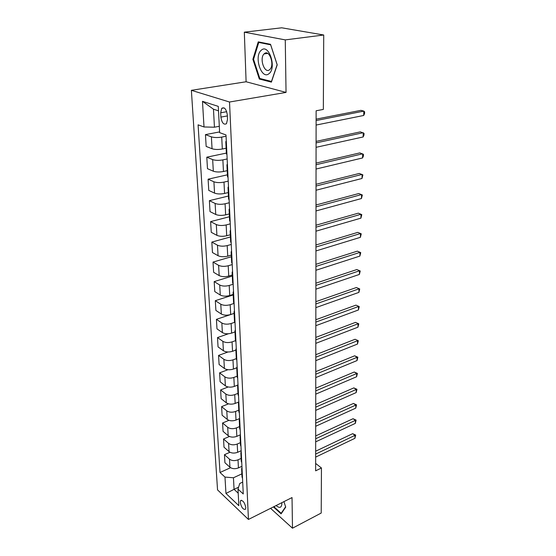 <?xml version="1.0" encoding="UTF-8"?>
<svg xmlns="http://www.w3.org/2000/svg" width="556" height="556" viewBox="0 0 556 556"><rect width="100%" height="100%" fill="white"/><g stroke="black" fill="none" stroke-linecap="round" stroke-linejoin="round"><path stroke-width="0.83" d="M245.801 507.586C244.626 502.457 242.889 500.136 240.581 500.608L240.234 502.346C241.401 507.454 243.139 509.769 245.446 509.296L245.801 507.586M191.375 90.315L217.542 489.899L248.442 519.457L229.517 102.019L191.375 90.315L246.106 81.767L286.041 92.414L285.263 39.893L244.32 32.172L246.106 81.767M244.32 32.172L281.711 27.8L323.724 35L285.263 39.893M323.724 35L323.335 109.421L316.128 110.783L315.641 470.835L321.451 467.985L315.648 463.433M220.683 112.771L220.899 117.094C221.886 122.932 223.748 125.128 226.48 123.682L227.522 119.318L227.321 114.953C226.334 109.08 224.478 106.863 221.747 108.316L220.683 112.771L226.716 111.707M218.508 110.846L213.469 109.198L214.442 127.206L204.01 126.976L198.089 124.829L220.009 472.496L230.559 467.693M204.01 126.976L202.474 101.324L218.279 106.377L219.634 132.641L226 134.948L243.264 493.971L237.996 489.106L238.851 505.682L225.958 493.443L224.978 477.083L220.009 472.496M270.584 508.337L292.484 528.2L321.215 513.042L321.451 467.985M292.484 528.2L292.032 497.564L248.442 519.457M286.041 92.414L229.517 102.019M237.996 489.106L239.726 483.505L242.694 482.108M238.587 487.202L234.069 489.336L238.204 493.186M219.307 126.295L214.442 127.206M226.063 136.241L221.719 137.096C217.632 137.756 214.185 137.673 211.384 136.845L205.456 134.628L219.599 131.918M226.118 148.237L222.324 149.015C218.258 149.703 214.838 149.613 212.058 148.751L206.158 146.43L205.456 134.628M227.154 158.967L222.873 159.885C218.835 160.594 215.429 160.496 212.663 159.6L206.797 157.181L226.355 153.095M227.202 170.671L223.456 171.505C219.446 172.242 216.069 172.145 213.316 171.206L207.478 168.69L206.797 157.181M228.224 181.131L223.992 182.104C220.009 182.861 216.645 182.757 213.914 181.791L208.104 179.185L227.404 174.82M228.259 192.557L224.561 193.446C220.607 194.232 217.271 194.113 214.546 193.113L208.771 190.416L208.104 179.185M229.26 202.752L225.09 203.788C221.156 204.587 217.834 204.476 215.123 203.44L209.376 200.66L228.433 196.032M229.294 213.914L225.646 214.852C221.74 215.679 218.439 215.554 215.749 214.484L210.029 211.621L209.376 200.66M230.274 223.853L226.153 224.944C222.275 225.792 218.994 225.66 216.312 224.561L210.62 221.622L229.433 216.743M230.302 234.764L226.702 235.751C222.845 236.613 219.585 236.481 216.916 235.348L211.259 232.325L210.62 221.622M231.268 244.452L227.195 245.599C223.366 246.482 220.12 246.343 217.472 245.189L211.836 242.089L230.413 236.974M231.289 255.114L227.731 256.149C223.922 257.046 220.704 256.907 218.063 255.718L212.455 252.542L211.836 242.089M232.234 264.573L228.217 265.768C224.429 266.685 221.225 266.539 218.605 265.323L213.024 262.078L231.365 256.74M232.248 274.991L228.738 276.068C224.978 277.006 221.788 276.853 219.182 275.609L213.629 272.287L213.024 262.078M233.179 284.22L229.211 285.464C225.472 286.416 222.303 286.264 219.71 284.999L214.185 281.6L232.304 276.054M233.186 294.416L229.718 295.528C226.007 296.501 222.859 296.341 220.273 295.048L214.776 291.58L214.185 281.6M233.944 303.472L230.184 304.709C226.494 305.696 223.359 305.536 220.788 304.215L215.311 300.685L233.214 294.937M234.104 313.389L230.677 314.536C227.008 315.544 223.894 315.377 221.337 314.036L215.895 310.436L215.311 300.685M234.611 322.32L231.129 323.516C227.487 324.537 224.388 324.363 221.844 322.994L216.423 319.339L234.111 313.403M235.007 331.939L231.616 333.12C227.995 334.163 224.916 333.982 222.379 332.592L216.986 328.874L216.423 319.339M235.952 341.85L235.424 340.696L232.06 341.891C228.453 342.948 225.395 342.767 222.873 341.356L217.507 337.575L228.398 333.767M235.883 350.071L232.533 351.288C228.954 352.358 225.91 352.177 223.401 350.739L218.056 346.902L217.507 337.575M236.293 358.634L232.971 359.871C229.406 360.948 226.375 360.761 223.88 359.308L218.564 355.416L227.981 351.983M237.252 368.989L236.738 367.78L233.43 369.059C229.892 370.15 226.883 369.962 224.395 368.489L219.106 364.534L218.564 355.416M237.141 376.176L233.854 377.448C230.337 378.553 227.341 378.358 224.867 376.864L219.599 372.861L227.967 369.698M237.627 385.127L234.312 386.434C230.809 387.553 227.828 387.358 225.368 385.843L220.127 381.784L219.599 372.861M237.975 393.342L234.722 394.642C231.24 395.775 228.28 395.573 225.833 394.037L220.614 389.937L228.162 386.976M238.614 402.037L235.167 403.434C231.706 404.58 228.759 404.379 226.327 402.822L221.128 398.666L220.614 389.937M238.788 410.14L235.57 411.468C232.13 412.622 229.197 412.42 226.778 410.849L221.601 406.644L228.495 403.851M239.636 418.55L236.008 420.072C232.589 421.239 229.67 421.031 227.258 419.446L222.108 415.193L221.601 406.644M239.58 426.577L236.404 427.932C233.006 429.114 230.101 428.898 227.696 427.293L222.574 422.998L228.926 420.343M240.421 434.806L236.828 436.356C233.45 437.551 230.559 437.336 228.168 435.709L223.067 431.366L222.574 422.998M240.359 442.673L237.217 444.049C233.854 445.252 230.983 445.036 228.606 443.396L223.526 439.011L229.426 436.474M241.186 450.721L237.634 452.299C234.291 453.515 231.435 453.293 229.065 451.639L224.012 447.205L223.526 439.011M241.123 458.429L238.017 459.833C234.688 461.056 231.845 460.834 229.489 459.166L224.457 454.697L229.975 452.25M241.936 466.303L238.427 467.909C235.112 469.146 232.29 468.916 229.941 467.235L224.93 462.724L224.457 454.697M241.867 473.865L233.444 477.771L234.069 489.336L225.958 493.443M226.361 142.392L225.799 141.683L226.292 140.939M226.945 154.547L226.389 153.81L225.799 141.683M227.474 165.625L226.924 164.861L227.404 164.055M228.043 177.475L227.494 176.683L226.924 164.861M228.565 188.275L228.016 187.455L228.481 186.587M229.121 199.826L228.572 198.978L228.016 187.455M229.628 210.363L229.079 209.487L229.538 208.563M230.17 221.629L229.621 220.725L229.079 209.487M230.664 231.901L230.121 230.976L230.573 230.003M231.192 242.896L230.65 241.943L230.121 230.976M231.671 252.917L231.136 251.944L231.581 250.923M232.193 263.641L231.65 262.647L231.136 251.944M232.658 273.427L232.123 272.405L232.561 271.335M233.166 283.894L232.63 282.858L232.123 272.405M233.624 293.45L233.089 292.386L233.52 291.274M234.111 303.673L233.583 302.589L233.089 292.386M234.562 313L234.034 311.895L234.451 310.741M235.042 322.98L234.514 321.861L234.034 311.895M235.48 332.092L234.959 330.959L235.369 329.757M236.376 350.753L235.855 349.578L236.265 348.348M236.835 360.288L236.321 359.093L235.855 349.578M237.704 378.309L237.19 377.079L236.738 367.78L237.134 366.508M238.114 386.809L237.6 385.572L237.989 384.265M238.552 395.928L238.037 394.67L237.6 385.572M238.948 404.24L238.441 402.968L238.823 401.634M239.379 413.157L238.871 411.864L238.441 402.968M239.768 421.288L239.261 419.988L239.643 418.626M240.192 430.003L239.685 428.69L239.261 419.988M240.574 437.968L240.067 436.634L240.442 435.244M240.984 446.496L240.484 445.154L240.067 436.634M241.36 454.287L240.859 452.931L241.221 451.507M241.756 462.634L241.262 461.265L240.859 452.931M242.124 470.258L241.631 468.875L241.992 467.429M224.978 477.083L233.444 477.771M242.52 478.431L242.02 477.034L241.631 468.875M213.469 109.198L202.474 101.324M252.883 59.277L259.325 79.035L271.384 82.128L277.215 64.837L270.529 44.306L258.255 41.86L252.883 59.277L253.592 59.179M273.392 506.926L281.107 513.876L285.721 507.114L283.921 501.637M261 78.771L259.325 79.035M316.114 120.541L363.832 111.11L363.714 115.467L316.107 125.058M316.114 119.151L360.934 110.345L363.832 111.11L364.625 111.846L364.576 113.591L363.714 115.467M316.086 142.906L363.242 132.703L363.131 136.964L316.079 147.312M316.086 141.398L360.385 131.862L364.034 133.364L363.985 135.066L363.131 136.964M316.051 164.736L362.672 153.797L362.554 157.96L316.044 169.038M316.058 163.103L359.85 152.893L363.45 154.38L363.409 156.041L362.554 157.96M316.023 186.045L362.109 174.41L361.998 178.476L316.016 190.242M316.023 184.3L359.322 173.437L362.887 174.925L361.998 178.476M315.996 206.853L361.56 194.558L361.456 198.534L315.989 210.953M315.996 205.004L358.808 193.523L362.331 195.003L361.456 198.534M268.958 73.698C276.992 68.152 268.805 43.02 261.299 50.214C253.592 56.142 261.459 80.259 268.958 73.698M269.57 69.729L269.91 69.417C274.9 64.92 269.257 48.984 264.336 53.668L264.079 53.904C259.117 58.401 264.587 74.163 269.57 69.729M253.55 59.318L258.769 42.444L270.661 44.827L277.131 64.704L271.481 81.454L259.798 78.465L253.55 59.318M260.257 42.256L258.769 42.444M276.123 505.55C279.668 508.531 281.593 507.816 281.899 503.402L281.857 502.673M279.536 503.84L281.19 503.006M285.617 506.787L281.183 513.278L273.858 506.69M281.69 513.021L281.183 513.278M315.968 227.175L361.025 214.255L360.92 218.147L315.961 231.185M315.968 225.229L358.3 213.163L361.789 214.63L360.92 218.147M315.94 247.031L360.503 233.52L360.399 237.322L315.933 250.951M315.947 244.987L357.814 232.366L361.254 233.833L360.399 237.322M357.814 232.366L361.254 233.833M315.912 266.442L359.989 252.361L359.892 256.08L315.912 270.272M315.919 264.308L357.327 251.152L360.74 252.612L359.892 256.08M357.327 251.152L360.74 252.612M315.891 285.409L359.489 270.793L359.391 274.435L315.884 289.155M315.891 283.192L356.862 269.535L360.232 270.987L359.391 274.435M356.862 269.535L360.232 270.987M315.864 303.965L358.995 288.835L358.898 292.393L315.857 307.621M315.871 301.658L356.396 287.521L359.732 288.967L358.898 292.393M356.396 287.521L359.732 288.967M315.843 322.105L358.516 306.495L358.425 309.977L315.836 325.684M315.843 319.728L355.944 305.133L359.245 306.571L358.425 309.977M355.944 305.133L359.245 306.571M315.815 339.855L358.05 323.78L357.953 327.192L315.808 343.358M315.822 337.402L355.506 322.376L358.766 323.807L357.953 327.192M355.506 322.376L358.766 323.807M315.794 357.223L357.584 340.71L357.494 344.053L315.787 360.656M315.794 354.7L355.075 339.264L358.3 340.689L357.494 344.053M355.075 339.264L358.3 340.689M315.766 374.223L357.133 357.293L357.049 360.566L315.766 377.58M315.773 371.63L354.652 355.805L357.133 357.293L357.849 357.223L357.049 360.566M354.652 355.805L357.849 357.223M315.745 390.868L356.695 373.535L356.604 376.746L315.745 394.148M315.752 388.213L354.235 372.013L356.695 373.535L357.397 373.417L356.604 376.746M354.235 372.013L357.397 373.417M315.725 407.159L356.264 389.457L356.174 392.599L315.718 410.377M315.732 404.448L353.825 387.893L356.264 389.457L356.959 389.297L356.174 392.599M353.825 387.893L356.959 389.297M315.704 423.123L355.84 405.06L355.75 408.139L315.697 426.271M315.704 420.35L353.428 403.461L355.84 405.06L356.528 404.851L355.75 408.139M353.428 403.461L356.528 404.851M315.683 438.753L355.423 420.35L355.34 423.373L315.676 441.846M315.683 435.932L353.039 418.724L355.423 420.35L356.104 420.107L355.34 423.373M353.039 418.724L356.104 420.107M315.662 454.078L355.013 435.348L354.93 438.309L315.655 457.101M315.662 451.201L352.657 433.687L355.013 435.348L355.694 435.063L354.93 438.309M352.657 433.687L355.694 435.063M222.324 149.015L221.719 137.096M223.456 171.505L222.873 159.885M224.561 193.446L223.992 182.104M225.646 214.852L225.09 203.788M226.702 235.751L226.153 224.944M227.731 256.149L227.195 245.599M228.738 276.068L228.217 265.768M229.718 295.528L229.211 285.464M230.677 314.536L230.184 304.709M231.616 333.12L231.129 323.516M232.533 351.288L232.06 341.891M233.43 369.059L232.971 359.871M234.312 386.434L233.854 377.448M235.167 403.434L234.722 394.642M236.008 420.072L235.57 411.468M236.828 436.356L236.404 427.932M237.634 452.299L237.217 444.049M238.427 467.909L238.017 459.833M212.058 148.751L211.384 136.845M213.316 171.206L212.663 159.6M214.546 193.113L213.914 181.791M215.749 214.484L215.123 203.44M216.916 235.348L216.312 224.561M218.063 255.718L217.472 245.189M219.182 275.609L218.605 265.323M220.273 295.048L219.71 284.999M221.337 314.036L220.788 304.215M222.379 332.592L221.844 322.994M223.401 350.739L222.873 341.356M224.395 368.489L223.88 359.308M225.368 385.843L224.867 376.864M226.327 402.822L225.833 394.037M227.258 419.446L226.778 410.849M228.168 435.709L227.696 427.293M229.065 451.639L228.606 443.396M229.941 467.235L229.489 459.166M227.369 115.926L220.899 117.094M241.36 500.24L240.581 500.608M235.424 340.696L234.959 330.959M224.124 107.906L221.747 108.316M267.714 53.411L264.079 53.904"/></g></svg>
